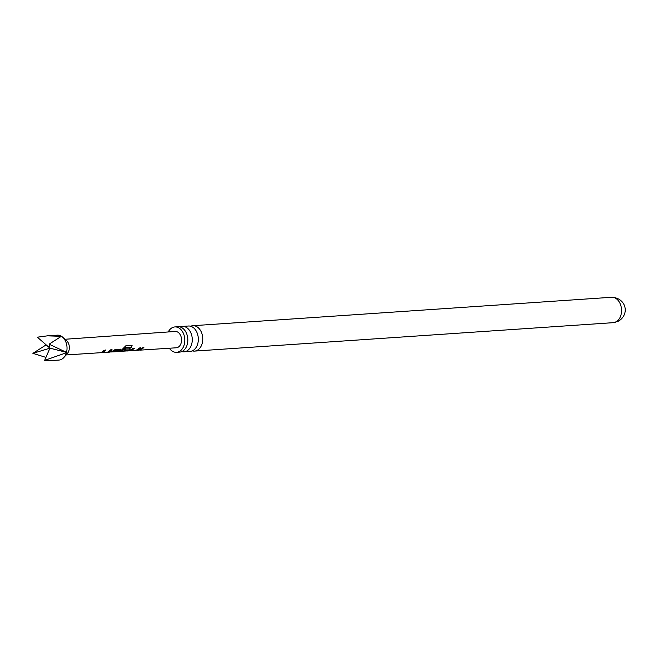 <?xml version="1.0" encoding="UTF-8"?>
<svg xmlns="http://www.w3.org/2000/svg" width="658" height="658" viewBox="0 0 658 658"><rect width="100%" height="100%" fill="white"/><g stroke="black" fill="none" stroke-linecap="round" stroke-linejoin="round"><path stroke-width="0.99" d="M184.059 351.808L190.121 351.397A12.724 9.047 -93.9 0 0 192.983 350.525A12.724 9.047 -93.9 0 0 198.025 336.032A12.724 9.047 -93.9 0 0 188.394 326.014L182.34 326.426A12.724 9.047 86.1 0 1 191.963 336.444A12.724 9.047 86.1 0 1 186.921 350.936A12.724 9.047 86.1 0 1 184.059 351.808A12.724 9.047 86.1 0 1 181.814 351.569M176.591 352.318L179.618 352.112A12.724 9.047 -93.9 0 0 182.488 351.24A12.724 9.047 -93.9 0 0 187.522 336.74A12.724 9.047 -93.9 0 0 177.899 326.73L174.872 326.936A12.724 9.047 86.1 0 1 184.495 336.945A12.724 9.047 86.1 0 1 179.453 351.446A12.724 9.047 86.1 0 1 176.591 352.318A12.724 9.047 86.1 0 1 169.361 348.238M109.335 352.088L111.794 351.545L115.117 349.562L120.907 349.505M109.088 352.079L101.151 352.622L104.186 350.27L105.65 350.171L102.878 352.441L107.624 352.153L110.61 349.85L112.074 349.76L109.088 352.079L108.175 351.964M120.266 349.225L120.603 350.369L117.009 351.594M119.772 351.462L117.247 351.331L120.603 350.369M115.767 351.676L118.975 350.599L114.196 350.846L110.618 352.005M116.4 351.685L110.799 351.997L114.196 350.846M129.823 348.608L130.169 349.743L128.203 350.837L120.258 351.38L125.933 345.689L132.11 345.286L131.559 347.21L125.736 347.58L122.149 351.183L126.904 350.903L128.697 349.966L124.494 350.179L125.612 348.88L130.473 348.888M137.761 350.212L129.84 350.763L132.867 348.411L134.339 348.321L131.551 350.574L136.296 350.286L139.29 348L140.754 347.901L137.761 350.212L136.848 350.105M138.007 350.229L142.424 347.794L143.896 347.704L139.216 350.155M65.01 339.265L175.168 331.468A8.184 5.815 86.1 0 1 177.792 332.125A8.184 5.815 86.1 0 1 181.509 341.099A8.184 5.815 86.1 0 1 176.27 347.786L140.113 350.138L139.496 349.883L143.765 347.531M61.474 336.337L47.417 335.835L37.35 337.192L49.942 348.164L44.654 360.362L49.111 360.724L58.99 360.058A12.469 8.867 -93.9 0 0 63.999 357.36L67.437 353.371A7.855 5.585 -93.9 0 0 66.573 340.647L62.625 337.159A12.469 8.867 -93.9 0 0 61.433 336.263L49.111 344.192L49.942 348.164L66.507 352.367A12.469 8.867 -93.9 0 0 62.625 337.159M63.999 357.36A12.469 8.867 -93.9 0 0 66.4 352.754L66.565 352.474M190.639 326.253A12.724 9.047 86.1 0 1 192.835 325.71A12.724 9.047 86.1 0 1 202.458 335.728A12.724 9.047 86.1 0 1 197.425 350.221A12.724 9.047 86.1 0 1 194.562 351.101A12.724 9.047 86.1 0 1 192.309 350.862M168.251 331.953A12.724 9.047 86.1 0 1 172.001 327.807A12.724 9.047 86.1 0 1 174.872 326.936M180.144 326.968A12.724 9.047 86.1 0 1 182.34 326.426M66.507 352.367L49.111 344.192M44.654 360.362L66.4 352.754M61.153 336.098A12.469 8.867 -93.9 0 0 57.295 335.169L47.417 335.835M46.134 344.85L32.9 353.354L45.945 357.393M32.9 353.354L49.942 348.164M140.623 347.728L137.719 349.974M134.199 348.148L131.551 350.574M131.937 345.211L131.403 347.079L125.736 347.58M129.692 348.436L130.062 349.53L128.203 350.837M128.162 350.591L127.496 350.706M124.395 349.966L128.697 349.966M125.579 347.449L122.149 351.183M120.134 349.053L120.504 350.155M114.097 350.64L118.975 350.599M111.942 349.587L109.047 351.833M105.519 349.998L102.878 352.441M611.611 297.276A12.724 9.047 86.1 0 1 621.242 307.286A12.724 9.047 86.1 0 1 616.201 321.787A12.724 9.047 86.1 0 1 613.338 322.659L618.685 321.055C630.208 313.743 625.733 297.696 611.611 297.276L192.835 325.71M66.071 354.95L100.666 352.704M108.085 352.219L109.985 352.096M127.191 350.977L129.33 350.837M136.749 350.36L138.641 350.237M194.562 351.101L613.338 322.659M130.481 350.517L131.526 350.451M120.924 351.133L122.125 351.059M101.809 352.384L102.854 352.31"/></g></svg>
